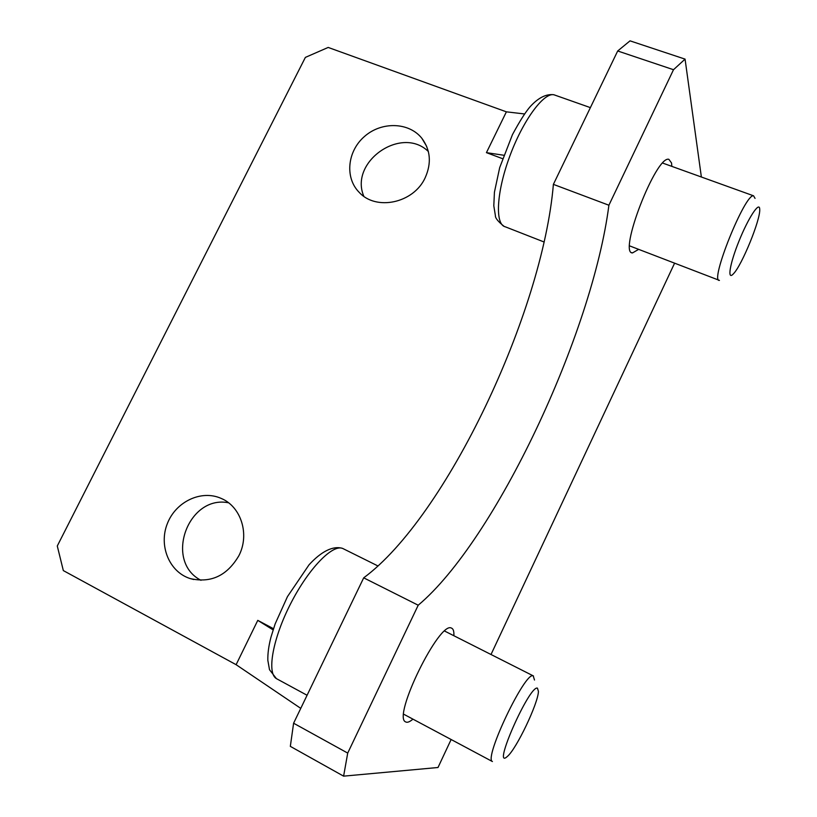 <?xml version="1.0" encoding="UTF-8"?>
<svg xmlns="http://www.w3.org/2000/svg" width="817" height="817" viewBox="0 0 817 817"><rect width="100%" height="100%" fill="white"/><g stroke="black" fill="none" stroke-linecap="round" stroke-linejoin="round"><path stroke-width="1.23" d="M755.041 198.378L753.56 195.804C745.053 193.19 709.268 282.294 719.44 280.394M759.718 209.305C760.647 219.426 741.907 265.331 733.482 273.736C726.987 281.109 729.673 264.065 738.997 241.076C748.239 218.057 759.371 201.033 759.698 208.999L759.718 209.305M534.492 680.02L533.205 675.873C525.443 670.706 483.398 758.727 492.416 761.536L403.731 714.232M537.433 688.128L538.434 691.386C538.209 703.345 516.191 749.465 507.275 756.511C491.303 771.33 529.385 684.993 537.433 688.128M503.742 155.24L486.432 152.646L506.387 111.837L328.189 47.437L305.374 57.394L57.282 545.991L63.328 570.583L236.113 664.691L257.774 620.369L273.491 628.692M524.483 113.951L506.387 111.837M502.537 158.672L486.432 152.646M293.599 723.219L290.331 746.36L343.61 776.15L347.715 753.09L293.599 723.219L363.698 577.833C445.97 517.181 542.59 313.085 553.385 184.366L617.693 50.981L673.504 69.711L685.065 59.12L630.03 40.85L617.693 50.981M273.103 629.887L257.774 620.369M300.758 708.37L236.113 664.691M425.157 177.789C413.637 203.229 375.973 211.184 359.051 192.209C344.58 177.514 347.419 150.92 364.719 136.265C381.774 121.335 409.011 122.121 421.858 138.298C430.559 150.052 431.662 163.226 425.157 177.789M238.911 555.642C227.095 575.771 210.817 583.409 190.085 578.538C169.17 571.9 158.518 545.531 167.352 523.605C175.839 501.546 201.431 489.475 221.213 498.431C241.086 506.611 249.931 534.379 238.911 555.642M451.127 739.518L438.004 767.5L343.61 776.15M701.374 177.013L685.065 59.12M553.385 184.366L608.9 205.23L673.504 69.711M638.649 249.359L632.501 252.923C617.989 253.781 656.01 155.199 668.857 159.305L671.554 163.002L671.829 166.372M412.932 719.144C409.674 721.952 407.223 722.861 405.569 721.871C392.191 716.887 439.638 620.399 451.454 628.11L451.842 628.273C453.415 629.172 454.089 631.653 453.864 635.728M608.9 205.23C592.366 333.693 495.378 540.425 418.212 605.213L363.698 577.833M347.715 753.09L418.212 605.213M228.546 502.792C188.002 494.561 163.839 561.279 200.972 580.305M428.374 151.533C401.566 125.175 349.002 161.889 363.831 196.294M491.007 654.509L674.597 263.166M544.102 242.006L505.315 226.82C495 224.746 496.287 193.118 509.369 157.334C522.308 121.529 543.305 92.535 553.834 94.741L555.866 95.456M277.167 679.039L276.401 678.621C266.546 673.034 272.898 637.985 290.954 603.069C308.887 568.081 332.897 543.683 342.885 548.544L378.046 566.007M629.693 245.917L718.919 280.19M662.699 163.083L753.56 195.804M504.16 226.401C498.104 221.611 495.184 218.006 495.388 215.576L493.805 205.792L494.428 192.199L499.687 167.628L512.453 134.642C519.663 121.253 525.607 111.878 530.304 106.506C538.383 97.713 546.226 93.792 553.834 94.741L590.385 107.63M444.652 631.071L533.501 675.986M307.08 695.267L276.401 678.621L269.508 669.715L267.833 660.33C267.67 653.569 268.701 645.89 270.938 637.291L275.125 623.963L287.472 596.604L309.03 564.823C320.989 551.741 332.866 545.388 342.619 548.411L343.263 548.718M632.501 252.923L631.725 252.627M193.752 579.519L190.085 578.538M426.658 146.335L421.858 138.298"/></g></svg>
